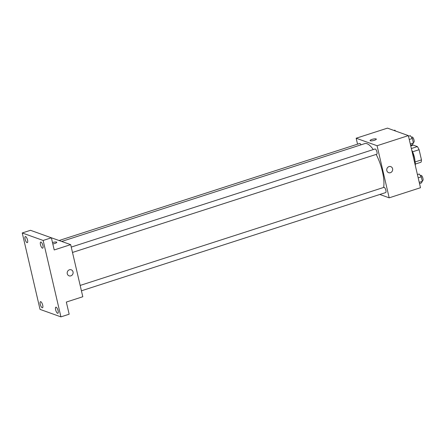 <?xml version="1.0" encoding="UTF-8"?>
<svg xmlns="http://www.w3.org/2000/svg" width="445" height="445" viewBox="0 0 445 445"><rect width="100%" height="100%" fill="white"/><g stroke="black" fill="none" stroke-linecap="round" stroke-linejoin="round"><path stroke-width="0.67" d="M410.757 145.938L413.288 145.12L417.371 146.589A9.851 3.248 -107.9 0 1 419.095 149.698L421.471 159.888A9.851 3.248 -107.9 0 1 421.009 162.219L415.33 164.055M415.141 161.936L421.471 159.888M412.587 151.801L419.095 149.698M411.708 150.037A10.085 3.326 72.1 0 1 414.39 157.174A10.085 3.326 72.1 0 1 414.94 160.578M411.358 148.53L417.371 146.589M415.346 165.651A14.668 4.839 -107.9 0 0 411.781 150.343M357.546 144.169L356.167 138.228L387.462 128.127L408.354 135.619L420.481 187.723L389.186 197.83L379.819 194.471M356.167 138.228L377.06 145.726L408.354 135.619M377.06 145.726L389.186 197.83M390.793 166.63A3.21 2.937 -70.3 0 1 390.415 172.688A3.21 2.937 -70.3 0 1 386.944 168.661A3.21 2.937 -70.3 0 1 392.674 169.684A3.21 2.937 -70.3 0 1 388.624 172.671M383.612 187.462A25.671 8.466 -107.9 0 0 376.164 154.421M373.26 149.576A25.671 8.466 -107.9 0 0 364.789 143.602L61.755 241.435M360.995 144.825A2.748 0.907 -107.9 0 0 359.677 143.479L59.152 240.5M72.496 252.454L376.748 154.231A2.748 0.907 -107.9 0 0 376.765 151.333A2.748 0.907 -107.9 0 0 375.057 148.997L71.25 247.081M81.424 290.802L385.67 192.579A2.748 0.907 -107.9 0 0 385.687 189.681A2.748 0.907 -107.9 0 0 383.979 187.345L80.172 285.429M370.079 140.576A3.21 0.745 166.9 0 1 372.498 139.263A3.21 0.745 166.9 0 1 376.086 138.923A3.21 0.745 166.9 0 1 376.325 139.124A3.21 0.745 166.9 0 1 373.372 140.576A3.21 0.745 166.9 0 1 370.079 140.576A3.21 0.745 166.9 0 1 372.498 139.257A3.21 0.745 166.9 0 1 376.086 138.918A3.21 0.745 166.9 0 1 376.325 139.124M70.677 244.639L82.803 296.743L66.333 302.06L69.159 314.214L60.926 316.873L40.033 309.381L22.25 232.963L30.488 230.304L51.381 237.797L54.207 249.957L70.677 244.639L49.662 237.179M22.25 232.963L43.143 240.456L51.381 237.797M43.143 240.456L60.926 316.873M71.233 269.798A3.21 2.937 -70.3 0 1 70.861 275.856A3.21 2.937 -70.3 0 1 67.39 271.823A3.21 2.937 -70.3 0 1 73.114 272.846A3.21 2.937 -70.3 0 1 69.07 275.839M56.771 242.291A3.21 0.745 166.9 0 0 56.526 242.086A3.21 0.745 166.9 0 0 52.488 242.564A3.21 0.745 166.9 0 1 56.526 242.086A3.21 0.745 166.9 0 1 56.771 242.291A3.21 0.745 166.9 0 1 52.805 243.938M27.54 240.033A3.21 1.057 72.1 0 1 27.306 242.647A3.21 1.057 72.1 0 1 25.104 239.16A3.21 1.057 72.1 0 1 25.337 236.54A3.21 1.057 72.1 0 1 27.54 240.033M42.698 305.159A3.21 1.057 72.1 0 1 42.464 307.779A3.21 1.057 72.1 0 1 40.256 304.285A3.21 1.057 72.1 0 1 40.489 301.671A3.21 1.057 72.1 0 1 42.698 305.159M58.073 310.677A3.21 1.057 72.1 0 1 57.839 313.297A3.21 1.057 72.1 0 1 55.636 309.803A3.21 1.057 72.1 0 1 55.87 307.189A3.21 1.057 72.1 0 1 58.073 310.677M42.915 245.551A3.21 1.057 72.1 0 1 42.681 248.165A3.21 1.057 72.1 0 1 40.478 244.672A3.21 1.057 72.1 0 1 40.712 242.058A3.21 1.057 72.1 0 1 42.915 245.551M393.953 130.452L394.887 130.151L395.538 131.025M417.421 174.585L419.19 174.017L421.282 176.832L422.333 181.349L421.287 183.04L419.524 183.613M418.178 177.839L421.282 176.832M419.229 182.35L422.333 181.349M422.199 180.787L422.733 180.614A2.748 0.907 -107.9 0 0 422.75 177.716A2.748 0.907 -107.9 0 0 421.042 175.38L420.364 175.597M408.499 136.237L410.268 135.669L412.359 138.484L413.411 143.001L412.365 144.692L410.601 145.265M409.255 139.491L412.359 138.484M410.307 144.002L413.411 143.001M413.277 142.439L413.805 142.267A2.748 0.907 -107.9 0 0 413.828 139.368A2.748 0.907 -107.9 0 0 412.12 137.032L411.441 137.249"/></g></svg>
